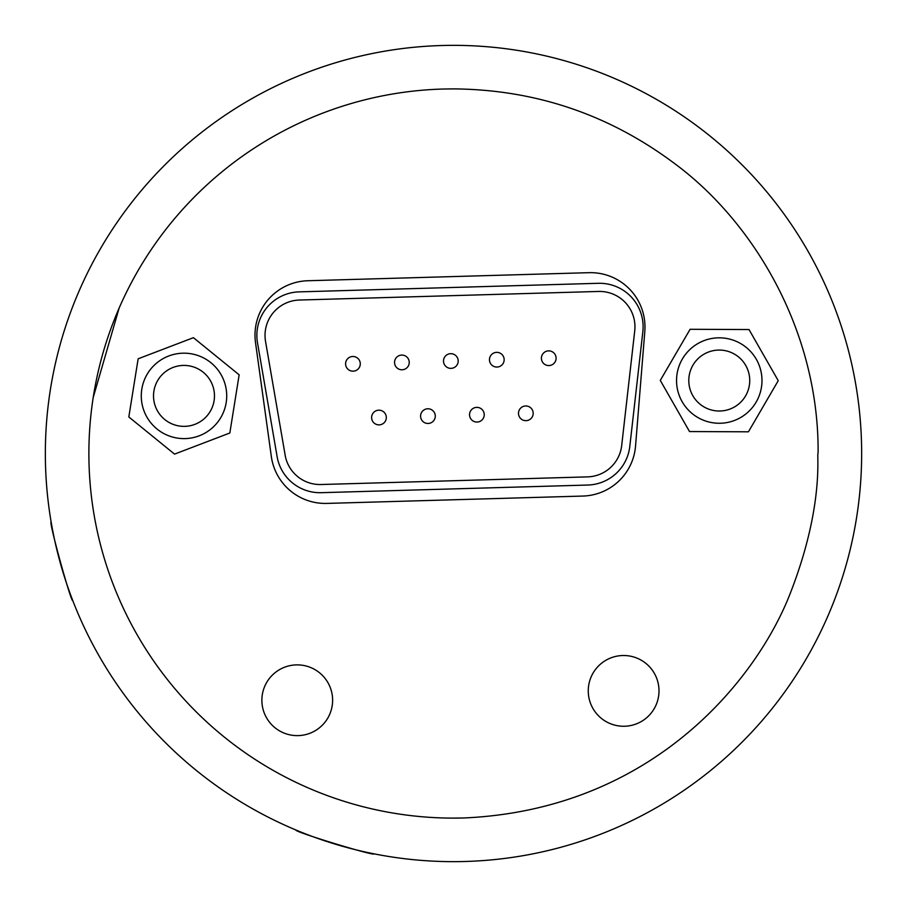 <?xml version="1.0" encoding="UTF-8"?>
<svg xmlns="http://www.w3.org/2000/svg" width="907" height="907" viewBox="0 0 907 907"><rect width="100%" height="100%" fill="white"/><g stroke="black" fill="none" stroke-linecap="round" stroke-linejoin="round"><path stroke-width="1.36" d="M453.5 45.35A408.15 408.15 0 0 1 861.65 453.5A408.15 408.15 0 0 1 453.5 861.65A408.15 408.15 0 0 1 45.35 453.5A408.15 408.15 0 0 1 453.5 45.35M453.5 88.886C535.005 89.578 608.438 114.271 673.799 162.965C752.878 220.889 818.908 330.091 818.114 452.842C816.357 453.579 824.792 504.19 790.677 592.26C759.091 675.08 656.283 809.452 463.953 817.967L453.5 818.114A364.614 364.614 0 0 1 88.92 458.727A364.614 364.614 0 0 1 443.047 89.033L453.5 88.886M72.798 600.661C71.336 603.688 48.332 520.164 51.132 521.956C48.32 520.119 71.313 603.643 72.798 600.661M370.895 853.204L373.967 853.827C375.747 856.684 292.882 831.402 295.886 829.996L298.777 831.186M623.631 726.258A35.373 35.373 0 0 1 588.258 690.885A35.373 35.373 0 0 1 623.631 655.512A35.373 35.373 0 0 1 659.004 690.885A35.373 35.373 0 0 1 623.631 726.258M297.247 735.622A35.373 35.373 0 0 1 261.874 700.249A35.373 35.373 0 0 1 297.247 664.876A35.373 35.373 0 0 1 332.62 700.249A35.373 35.373 0 0 1 297.247 735.622M326.792 503.408A54.42 54.42 0 0 1 271.329 456.493L255.513 342.619A54.42 54.42 0 0 1 307.858 280.739L589.006 272.678A54.42 54.42 0 0 1 644.809 331.463L635.546 446.051A54.42 54.42 0 0 1 582.861 496.061L326.792 503.408M93.206 397.527L119.134 308.085M183.996 438.614A42.72 42.72 0 0 1 141.277 395.894A42.72 42.72 0 0 1 183.996 353.174A42.72 42.72 0 0 1 226.716 395.894A42.72 42.72 0 0 1 183.996 438.614M183.996 365.419A30.475 30.475 0 0 0 153.521 395.894A30.475 30.475 0 0 0 183.996 426.369A30.475 30.475 0 0 0 214.471 395.894A30.475 30.475 0 0 0 183.996 365.419M598.337 283.301A43.536 43.536 0 0 1 642.836 331.735L629.798 446.437A43.536 43.536 0 0 1 587.793 485.041L321.237 492.682A43.536 43.536 0 0 1 277.349 457.944L257.497 342.789A43.536 43.536 0 0 1 299.151 291.873L598.337 283.301M719.262 423.263A42.72 42.72 0 0 1 676.543 380.543A42.72 42.72 0 0 1 719.262 337.823A42.72 42.72 0 0 1 761.982 380.543A42.72 42.72 0 0 1 719.262 423.263M719.262 350.068A30.475 30.475 0 0 0 688.787 380.543A30.475 30.475 0 0 0 719.262 411.018A30.475 30.475 0 0 0 749.738 380.543A30.475 30.475 0 0 0 719.262 350.068M319.99 484.531A35.373 35.373 0 0 0 321.01 484.519L587.555 476.878A35.373 35.373 0 0 0 621.692 445.518L634.73 330.817A35.373 35.373 0 0 0 598.575 291.453L299.378 300.036A35.373 35.373 0 0 0 265.536 341.395L285.376 456.425A35.373 35.373 0 0 0 319.99 484.531M548.758 350.873A7.347 7.347 0 0 1 556.104 358.22A7.347 7.347 0 0 1 548.758 365.566A7.347 7.347 0 0 1 541.411 358.22A7.347 7.347 0 0 1 548.758 350.873M427.934 408.774A7.347 7.347 0 0 1 435.281 416.12A7.347 7.347 0 0 1 427.934 423.467A7.347 7.347 0 0 1 420.587 416.12A7.347 7.347 0 0 1 427.934 408.774M525.845 405.973A7.347 7.347 0 0 1 533.191 413.32A7.347 7.347 0 0 1 525.845 420.667A7.347 7.347 0 0 1 518.498 413.32A7.347 7.347 0 0 1 525.845 405.973M401.892 355.079A7.347 7.347 0 0 1 409.238 362.426A7.347 7.347 0 0 1 401.892 369.773A7.347 7.347 0 0 1 394.545 362.426A7.347 7.347 0 0 1 401.892 355.079M450.847 353.673A7.347 7.347 0 0 1 458.194 361.02A7.347 7.347 0 0 1 450.847 368.367A7.347 7.347 0 0 1 443.5 361.02A7.347 7.347 0 0 1 450.847 353.673M352.936 356.485A7.347 7.347 0 0 1 360.283 363.832A7.347 7.347 0 0 1 352.936 371.178A7.347 7.347 0 0 1 345.59 363.832A7.347 7.347 0 0 1 352.936 356.485M476.889 407.368A7.347 7.347 0 0 1 484.236 414.714A7.347 7.347 0 0 1 476.889 422.061A7.347 7.347 0 0 1 469.543 414.714A7.347 7.347 0 0 1 476.889 407.368M496.809 352.358A7.347 7.347 0 0 1 504.156 359.705A7.347 7.347 0 0 1 496.809 367.052A7.347 7.347 0 0 1 489.463 359.705A7.347 7.347 0 0 1 496.809 352.358M378.967 410.179A7.347 7.347 0 0 1 386.314 417.526A7.347 7.347 0 0 1 378.967 424.873A7.347 7.347 0 0 1 371.621 417.526A7.347 7.347 0 0 1 378.967 410.179M598.575 291.453L299.378 300.036M689.524 431.551L748.434 431.811L778.24 380.691L749.012 329.547L690.102 329.286L660.285 380.407L689.524 431.551M128.828 416.959L174.552 454.112L229.834 433.002L239.153 374.829L193.429 337.676L138.147 358.798L128.828 416.959M463.953 817.967A364.614 364.614 0 0 1 453.5 818.114"/></g></svg>
